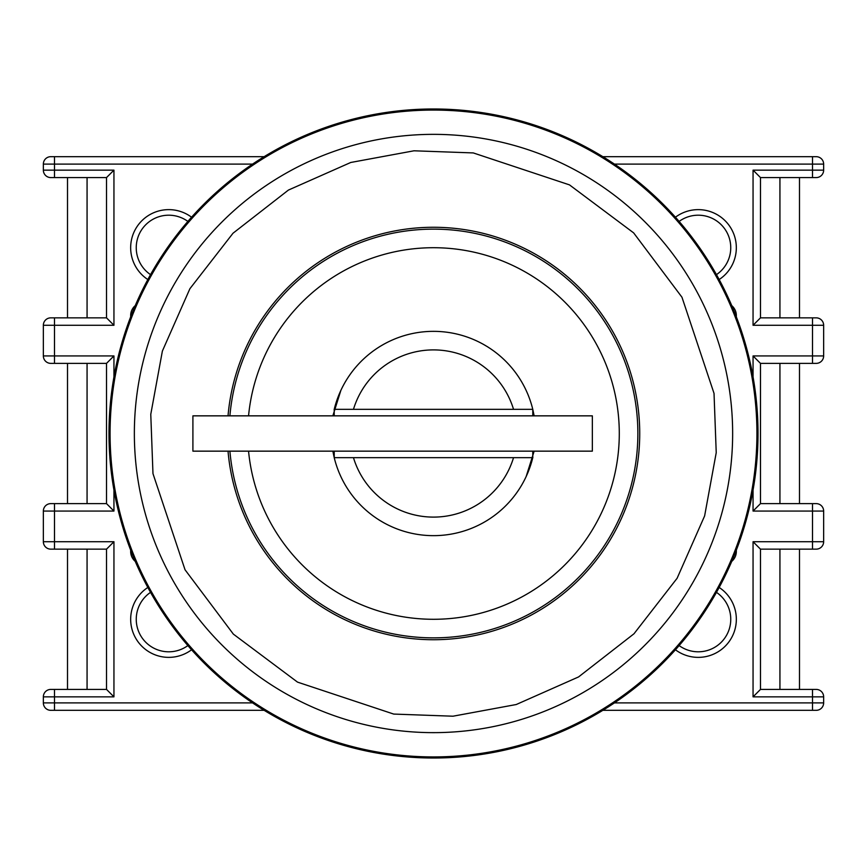 <?xml version="1.0" encoding="UTF-8"?>
<svg xmlns="http://www.w3.org/2000/svg" width="867" height="867" viewBox="0 0 867 867"><rect width="100%" height="100%" fill="white"/><g stroke="black" fill="none" stroke-linecap="round" stroke-linejoin="round"><path stroke-width="1.3" d="M592.345 415.846L192.907 415.846L192.907 451.154L592.345 451.154L592.345 415.846M662.713 203.778A324.518 324.518 0 0 1 663.222 662.713A324.518 324.518 0 0 1 204.287 663.222A324.518 324.518 0 0 1 203.778 204.287A324.518 324.518 0 0 1 662.713 203.778M228.032 451.154A206.227 206.227 0 0 0 433.5 639.727A206.227 206.227 0 0 0 639.727 433.5A206.227 206.227 0 0 0 433.5 227.273A206.227 206.227 0 0 0 228.032 415.846M229.896 415.846A204.363 204.363 0 0 1 433.5 229.137A204.363 204.363 0 0 1 637.863 433.5A204.363 204.363 0 0 1 433.5 637.863A204.363 204.363 0 0 1 229.896 451.154M248.558 415.846A185.787 185.787 0 0 1 433.5 247.713A185.787 185.787 0 0 1 619.287 433.5A185.787 185.787 0 0 1 433.5 619.287A185.787 185.787 0 0 1 248.558 451.154M334.218 451.154L334.218 457.657A102.187 102.187 0 0 0 532.782 457.657L532.782 451.154M335.193 405.637L334.12 409.733M384.189 522.996L378.998 519.94M532.782 457.657L513.535 457.657A83.6 83.6 0 0 1 353.465 457.657L334.218 457.657L332.852 451.154M332.852 415.846L340.894 390.313M379.54 346.724L384.189 344.004M532.782 415.846L532.782 409.343A102.187 102.187 0 0 0 334.218 409.343L532.782 409.343L534.148 415.846M534.148 451.154L526.106 476.687M482.811 344.004L488.002 347.06M487.46 520.276L482.811 522.996M531.807 461.363L532.88 457.267M353.465 409.343A83.6 83.6 0 0 1 513.535 409.343M334.218 409.343L334.218 415.846M513.535 457.657L353.465 457.657M736.332 550.133L736.332 551.477A13.005 13.005 0 0 1 731.759 561.372M719.166 587.458A38.083 38.083 0 0 1 698.249 657.37A38.083 38.083 0 0 1 675.436 649.784M679.121 645.579A32.513 32.513 0 0 0 729.331 628.813A32.513 32.513 0 0 0 716.467 592.367M675.436 217.216A38.083 38.083 0 0 1 734.728 236.799A38.083 38.083 0 0 1 719.166 279.542M716.467 274.633A32.513 32.513 0 0 0 698.249 215.2A32.513 32.513 0 0 0 679.121 221.421M191.564 649.784A38.083 38.083 0 0 1 132.272 630.201A38.083 38.083 0 0 1 147.834 587.458M150.533 592.367A32.513 32.513 0 0 0 168.751 651.8A32.513 32.513 0 0 0 187.879 645.579M147.834 279.542A38.083 38.083 0 0 1 168.751 209.63A38.083 38.083 0 0 1 191.564 217.216M187.879 221.421A32.513 32.513 0 0 0 137.669 238.187A32.513 32.513 0 0 0 150.533 274.633M67.507 317.853L67.507 177.583L50.785 177.583A7.435 7.435 0 0 1 43.35 170.149L43.35 164.112A7.435 7.435 0 0 1 50.785 156.678L228.205 156.678M799.493 363.371L799.493 503.629M799.493 549.147L799.493 689.417M753.055 376.961L753.055 355.936L812.498 355.936L812.498 325.277L753.055 325.277L753.055 170.149L760.478 177.583L816.215 177.583A7.435 7.435 90 0 0 823.65 170.149L823.65 164.112A7.435 7.435 90 0 0 816.215 156.678L602.858 156.678M264.142 156.678L54.502 156.678L54.502 164.112L252.557 164.112M823.65 164.112A7.435 7.435 0 0 0 816.215 156.678A7.435 7.435 0 0 1 823.65 164.112L812.498 164.112L812.498 156.678M731.759 305.628A13.005 13.005 0 0 1 736.332 315.523L736.332 316.867M135.241 561.372A13.005 13.005 0 0 1 130.668 551.477L130.668 550.133M130.668 316.867L130.668 315.523A13.005 13.005 0 0 1 135.241 305.628M54.502 177.583L54.502 170.149L43.35 170.149A7.435 7.435 0 0 0 50.785 177.583L106.522 177.583L106.522 317.853L50.785 317.853L54.502 317.853L54.502 355.936L113.945 355.936L106.522 363.371L106.522 503.629L50.785 503.629L54.502 503.629L54.502 541.723L113.945 541.723L106.522 549.147L106.522 689.417L50.785 689.417A7.435 7.435 0 0 0 43.35 696.851L43.35 702.888A7.435 7.435 -90 0 0 50.785 710.322L264.142 710.322M602.858 710.322L816.215 710.322L812.498 710.322L812.498 696.851L753.055 696.851L760.478 689.417L760.478 549.147L816.215 549.147A7.435 7.435 0 0 0 823.65 541.723A7.435 7.435 90 0 1 816.215 549.147M113.945 541.723L113.945 696.851L106.522 689.417M50.785 503.629A7.435 7.435 -90 0 0 43.35 511.064L43.35 541.723L54.502 541.723L54.502 549.147L50.785 549.147L106.522 549.147M113.945 490.039L113.945 511.064L106.522 503.629M50.785 317.853A7.435 7.435 -90 0 0 43.35 325.277L43.35 355.936L54.502 355.936L54.502 363.371L50.785 363.371L106.522 363.371M50.785 156.678A7.435 7.435 0 0 0 43.35 164.112L54.502 164.112L54.502 170.149L113.945 170.149L113.945 325.277L106.522 317.853M113.945 170.149L106.522 177.583M753.055 325.277L760.478 317.853L760.478 177.583M753.055 355.936L760.478 363.371L812.498 363.371L812.498 355.936L823.65 355.936L823.65 325.277A7.435 7.435 90 0 0 816.215 317.853A7.435 7.435 90 0 1 823.65 325.277L812.498 325.277L812.498 317.853L816.215 317.853L760.478 317.853M753.055 696.851L753.055 541.723L812.498 541.723L812.498 511.064L753.055 511.064L760.478 503.629L760.478 363.371M816.215 503.629A7.435 7.435 90 0 1 823.65 511.064A7.435 7.435 90 0 0 816.215 503.629L760.478 503.629M812.498 503.629L812.498 511.064L823.65 511.064L823.65 541.723L812.498 541.723L812.498 549.147M753.055 541.723L760.478 549.147M614.443 702.888L823.65 702.888A7.435 7.435 0 0 1 816.215 710.322A7.435 7.435 90 0 0 823.65 702.888L823.65 696.851A7.435 7.435 90 0 0 816.215 689.417L760.478 689.417M753.055 170.149L812.498 170.149L812.498 177.583L816.215 177.583A7.435 7.435 0 0 0 823.65 170.149L812.498 170.149L812.498 164.112L614.443 164.112M113.945 696.851L54.502 696.851L54.502 710.322L50.785 710.322M43.35 541.723A7.435 7.435 -90 0 0 50.785 549.147M43.35 355.936A7.435 7.435 -90 0 0 50.785 363.371M816.215 363.371A7.435 7.435 90 0 0 823.65 355.936A7.435 7.435 0 0 1 816.215 363.371L812.498 363.371M823.65 696.851A7.435 7.435 0 0 0 816.215 689.417A7.435 7.435 0 0 1 823.65 696.851L812.498 696.851L812.498 689.417L815.132 689.417M661.944 204.547A323.424 323.424 0 0 1 433.5 756.924A323.424 323.424 0 0 1 134.623 309.898A323.424 323.424 0 0 1 661.944 204.547M433.5 134.352A299.148 299.148 0 0 1 709.943 547.814A299.148 299.148 0 0 1 222.223 645.276A299.148 299.148 0 0 1 433.5 134.352M633.647 232.887L681.971 297.24L714.029 393.39L716.229 452.661L704.622 515.93L677.105 578.278L633.994 633.766L578.571 676.932L516.244 704.524L452.986 716.207L393.716 714.072L297.522 682.123L233.353 634.113L185.029 569.76L152.971 473.61L150.771 414.339L162.378 351.07L189.895 288.722L233.006 233.234L288.429 190.068L350.756 162.476L414.014 150.793L473.284 152.928L569.478 184.877L633.647 232.887M43.35 702.888L252.557 702.888M753.055 511.064L753.055 490.039M113.945 325.277L43.35 325.277M113.945 355.936L113.945 376.961M113.945 511.064L43.35 511.064M54.502 689.417L54.502 696.851L43.35 696.851M816.215 177.583A7.435 7.435 0 0 0 823.65 170.149M816.215 710.322A7.435 7.435 0 0 0 823.65 702.888M87.068 689.417L87.068 549.147M87.068 503.629L87.068 363.371M87.068 317.853L87.068 177.583M779.932 177.583L779.932 317.853M779.932 363.371L779.932 503.629M779.932 549.147L779.932 689.417M67.507 363.371L67.507 503.629M67.507 549.147L67.507 689.417M799.493 317.853L799.493 177.583"/></g></svg>
